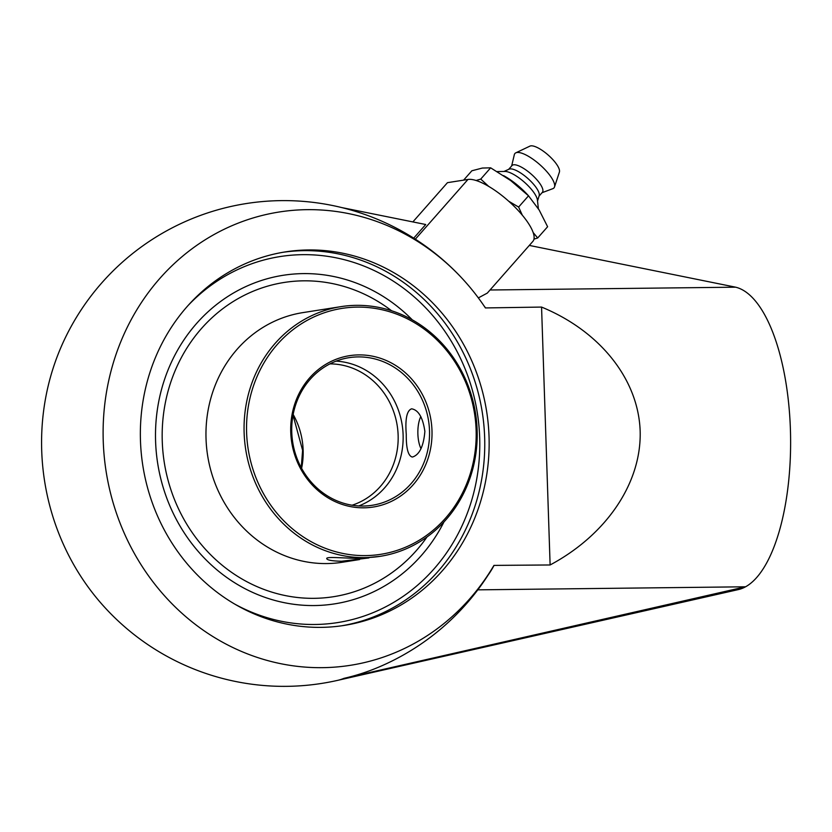 <?xml version="1.0" encoding="UTF-8"?>
<svg xmlns="http://www.w3.org/2000/svg" width="832" height="832" viewBox="0 0 832 832"><rect width="100%" height="100%" fill="white"/><g stroke="black" fill="none" stroke-linecap="round" stroke-linejoin="round"><path stroke-width="1.25" d="M303.389 273.603A166.286 153.067 81.1 0 0 178.63 523.63A166.286 153.067 81.1 0 0 443.955 521.955A166.286 153.067 81.1 0 1 225.347 576.451A166.286 153.067 81.1 0 1 187.502 334.807A166.286 153.067 81.1 0 1 412.298 319.852A166.286 153.067 81.1 0 0 303.389 273.603M140.462 440.648A189.062 174.023 -98.9 0 1 285.49 251.878A189.062 174.023 -98.9 0 1 489.039 436.675A189.062 174.023 -98.9 0 1 344.011 625.446A189.062 174.023 -98.9 0 1 140.462 440.648M490.027 289.994L735.623 287.186L676.458 275.194L734.947 287.04A151.798 58.791 89.3 0 1 735.623 287.186A151.798 58.791 89.3 0 1 790.4 429.187A151.798 58.791 89.3 0 1 745.566 586.789A151.798 58.791 89.3 0 1 738.4 589.576L337.646 680.358A238.295 92.29 89.3 0 0 343.938 678.361A241.81 222.581 81.1 0 0 378.05 667.41A242.882 242.882 0 0 0 491.254 570.086A151.611 58.718 89.3 0 0 493.948 565.396L550.118 564.97C606.798 534.633 641.742 482.591 640.151 430.903C638.31 379.226 600.049 331.157 541.559 307.07L485.41 307.934A229.434 211.193 81.1 0 0 465.088 281.642A229.434 211.193 81.1 0 0 307.154 209.664A229.434 211.193 81.1 0 0 131.373 547.945A229.434 211.193 81.1 0 0 493.948 565.396M415.334 239.179L467.969 179.452A45.542 14.134 -138.6 0 1 516.298 208.499A45.542 14.134 -138.6 0 1 532.886 241.363L487.302 293.093L478.348 297.898M467.969 179.452L447.46 182.666L412.87 221.915M413.712 238.15L425.734 224.515L341.952 207.615M485.399 307.715A151.798 58.791 -90.7 0 0 484.078 305.958M337.646 680.358A242.882 242.882 0 0 1 102.887 605.322A229.434 211.193 -98.9 0 1 62.078 344.76A242.882 242.882 0 0 1 465.088 281.642M676.458 275.194L529.308 245.419M343.938 678.361L745.566 586.789L477.807 589.846M488.124 575.078A151.798 58.791 -90.7 0 0 493.958 565.614M541.559 307.07L550.118 564.97M537.534 201.053L539.178 195.655A20.238 6.282 -138.6 0 0 528.549 179.109A20.238 6.282 -138.6 0 0 509.881 168.927A20.238 6.282 -138.6 0 0 509.101 169.156L503.953 171.465M539.032 196.123L542.381 192.327A20.238 6.282 -138.6 0 0 533.218 175.947A20.238 6.282 -138.6 0 0 513.521 164.809A20.238 6.282 -138.6 0 0 512.002 165.558L508.664 169.354M542.038 192.712L552.854 188.656A26.021 8.081 -138.6 0 0 554.518 186.95A26.021 8.081 -138.6 0 0 540.966 165.672A26.021 8.081 -138.6 0 0 516.88 152.516A26.021 8.081 -138.6 0 0 515.809 152.838A26.021 8.081 -138.6 0 0 514.322 154.71L511.659 165.942M554.518 186.95L559.406 172.058A19.791 6.146 -138.6 0 0 549.099 155.875A19.791 6.146 -138.6 0 0 530.785 145.87A19.791 6.146 -138.6 0 0 529.963 146.11L515.809 152.838M533.967 239.148L537.69 237.983L547.612 226.73L539.167 210.018L528.528 195.811L510.692 180.575L490.651 167.825L482.352 168.054L471.858 170.778L463.611 180.138M488.717 186.41L480.74 179.088L476.091 180.513M480.74 179.088L490.651 167.825M522.309 215.176L518.617 207.064L508.706 201.219M518.617 207.064L528.528 195.811M537.69 237.983L533.166 232.544M538.377 208.759L537.43 200.117A22.911 7.114 -138.6 0 0 524.347 182.166A22.911 7.114 -138.6 0 0 504.889 171.444L497.151 171.579M528.455 195.738A33.259 10.327 -138.6 0 0 503.599 175.625M427.014 536.952A159.047 146.401 -98.9 0 1 333.507 596.71A159.047 146.401 -98.9 0 1 162.261 441.251A159.047 146.401 -98.9 0 1 284.274 282.443A159.047 146.401 -98.9 0 1 391.581 310.752A159.047 146.401 81.1 0 0 284.274 282.443M368.95 557.929L341.588 561.246C332.197 561.038 327.246 560.165 326.737 558.626C325.988 556.265 345.166 558.428 360.183 558.334L380.182 556.327A126.37 116.324 81.1 0 0 477.131 430.144A126.37 116.324 81.1 0 0 341.078 306.623A126.37 116.324 81.1 0 0 244.13 432.806A126.37 116.324 81.1 0 0 380.182 556.327M359.559 559.562L342.098 562.286A126.37 116.324 -98.9 0 1 206.034 438.776A126.37 116.324 -98.9 0 1 302.983 312.593L341.078 306.623M476.112 430.05A124.478 114.577 -98.9 0 1 307.559 539.614A124.478 114.577 -98.9 0 1 300.414 324.418A124.478 114.577 -98.9 0 1 476.112 430.05M358.821 354.9A76.606 70.512 81.1 0 0 301.475 470.288A76.606 70.512 81.1 0 0 423.79 468.894A76.606 70.512 81.1 0 0 358.821 354.9M363.106 506.043A74.703 68.765 -98.9 0 1 292.074 437.206A74.703 68.765 -98.9 0 1 349.066 357.666A74.703 68.765 -98.9 0 1 358.155 356.907A74.703 68.765 -98.9 0 1 429.187 425.745A74.703 68.765 -98.9 0 1 372.185 505.284A74.703 68.765 -98.9 0 1 363.106 506.043M358.779 505.939A74.703 68.765 81.1 0 0 402.178 424.965A74.703 68.765 81.1 0 0 336.097 361.14M412.682 456.966C419.546 454.646 423.613 446.129 424.871 431.413C422.874 417.518 418.454 409.989 411.622 408.814C406.848 410.478 405.059 418.974 406.266 434.325C406.141 448.24 408.106 455.801 412.173 457.007L412.682 456.966M333.507 596.71A159.047 146.401 81.1 0 0 426.993 536.973M421.002 448.677A20.301 7.862 89.3 0 1 417.882 433.982A20.301 7.862 89.3 0 1 420.826 416.551M188.178 305.406A185.266 170.539 -98.9 0 1 302.754 254.665A185.266 170.539 -98.9 0 1 479.679 437.632A185.266 170.539 -98.9 0 1 234.978 604.23M341.806 625.768A189.062 174.023 81.1 0 0 484.65 437.362A189.062 174.023 81.1 0 0 304.096 250.65A189.062 174.023 81.1 0 0 283.296 252.242M301.6 468.322A72.29 66.55 81.1 0 0 303.139 450.154A72.29 66.55 81.1 0 0 293.155 414.44M329.961 363.875A72.29 66.55 -98.9 0 1 398.133 435.282A72.29 66.55 -98.9 0 1 352.102 505.211M301.246 467.678L302.609 450.31L293.02 415.168"/></g></svg>
